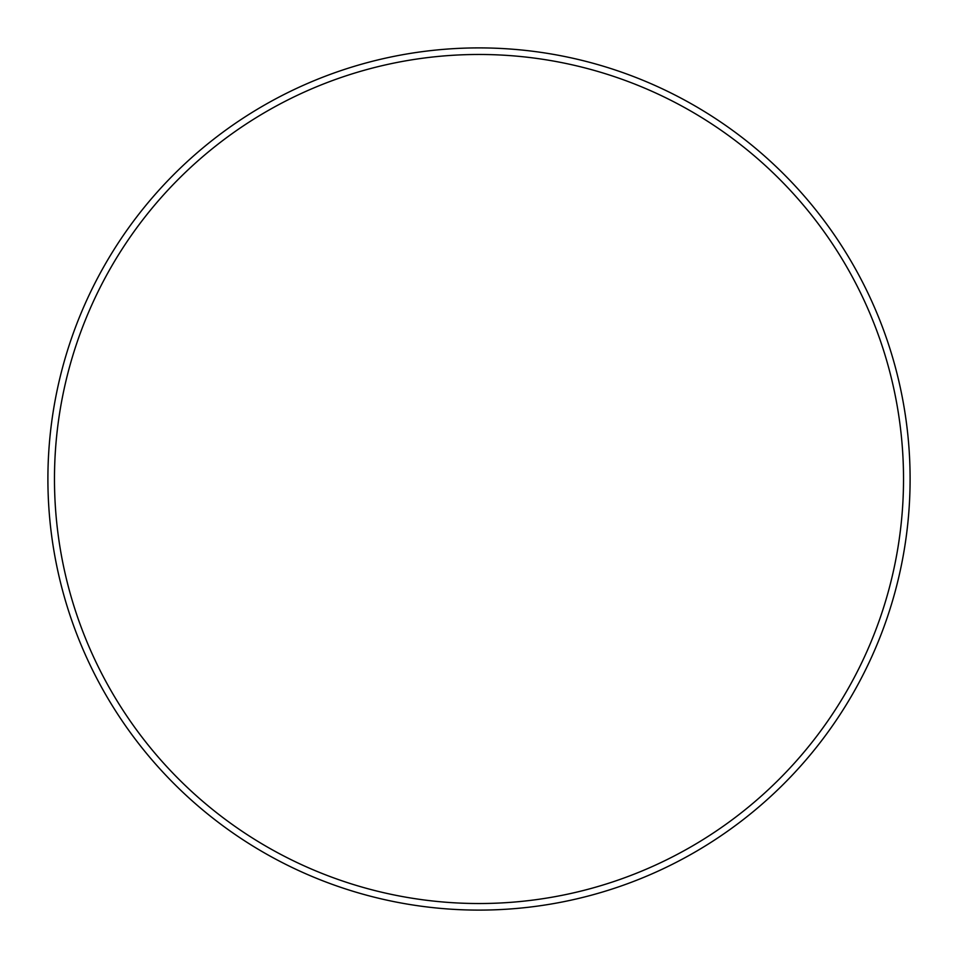 <?xml version="1.0" encoding="UTF-8"?>
<svg xmlns="http://www.w3.org/2000/svg" width="958" height="958" viewBox="0 0 958 958"><rect width="100%" height="100%" fill="white"/><g stroke="black" fill="none" stroke-linecap="round" stroke-linejoin="round"><path stroke-width="1.44" d="M903.526 479A424.526 424.526 0 0 0 479 54.474A424.526 424.526 0 0 0 54.474 479A424.526 424.526 0 0 0 479 903.526A424.526 424.526 0 0 0 903.526 479M47.9 479A431.1 431.1 0 0 1 479 47.9A431.1 431.1 0 0 1 910.1 479A431.1 431.1 0 0 1 479 910.1A431.1 431.1 0 0 1 47.9 479"/></g></svg>
